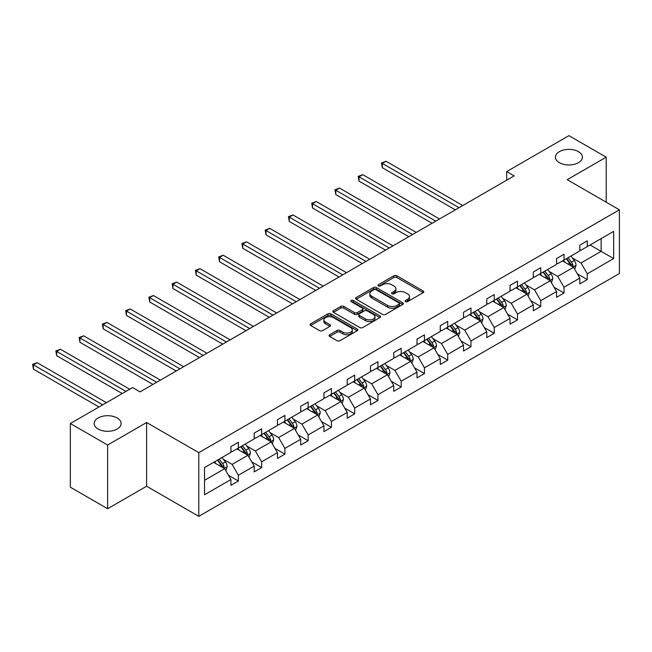 <?xml version="1.0" encoding="UTF-8"?>
<svg xmlns="http://www.w3.org/2000/svg" width="652" height="652" viewBox="0 0 652 652"><rect width="100%" height="100%" fill="white"/><g stroke="black" fill="none" stroke-linecap="round" stroke-linejoin="round"><path stroke-width="0.98" d="M117.164 417.997A13.496 7.791 0 0 0 102.462 416.31A13.496 7.791 0 0 0 94.132 423.507A13.496 7.791 0 0 0 98.085 429.016A13.496 7.791 0 0 0 112.788 430.703A13.496 7.791 0 0 0 121.117 423.507A13.496 7.791 0 0 0 117.164 417.997M578.471 151.663A13.496 7.791 0 0 0 563.768 149.976A13.496 7.791 0 0 0 555.439 157.173A13.496 7.791 0 0 0 559.392 162.682A13.496 7.791 0 0 0 574.094 164.369A13.496 7.791 0 0 0 582.423 157.173A13.496 7.791 0 0 0 578.471 151.663M405.56 301.64A1.451 0.839 0 0 0 407.614 301.64L423.164 292.666A2.07 1.198 0 0 0 423.767 291.819A2.07 1.198 0 0 0 423.164 290.971L396.815 275.763A2.07 1.198 0 0 0 393.889 275.763L378.339 284.745A1.451 0.839 0 0 0 377.915 285.332A1.451 0.839 0 0 0 378.339 285.926A1.451 0.839 0 0 0 380.393 285.926L382.406 284.761A6.626 3.822 0 0 1 391.77 284.761L393.963 286.032A6.626 3.822 0 0 1 395.903 288.738A6.626 3.822 0 0 1 393.963 291.436L391.95 292.601A1.451 0.839 0 0 0 391.526 293.196A1.451 0.839 0 0 0 391.95 293.783A1.451 0.839 0 0 0 394.004 293.783L396.017 292.626A6.626 3.822 0 0 1 405.381 292.626L407.573 293.889A6.626 3.822 0 0 1 409.513 296.595A6.626 3.822 0 0 1 407.573 299.301L405.56 300.458A1.451 0.839 0 0 0 405.137 301.053A1.451 0.839 0 0 0 405.56 301.64L405.56 300.458M329.643 334.745A2.07 1.198 0 0 0 329.04 335.584A2.07 1.198 0 0 0 329.643 336.432L337.035 340.703A2.07 1.198 0 0 0 339.961 340.703L357.231 330.727A2.07 1.198 0 0 0 357.834 329.888A2.07 1.198 0 0 0 357.231 329.04L330.89 313.832A2.07 1.198 0 0 0 327.964 313.832L310.694 323.799A2.07 1.198 0 0 0 310.083 324.647A2.07 1.198 0 0 0 310.694 325.487L319.619 330.645A2.07 1.198 0 0 0 322.544 330.645L329.936 326.375A2.07 1.198 0 0 0 330.54 325.535A2.07 1.198 0 0 0 329.936 324.688L325.511 322.129A5.534 3.195 0 0 1 323.889 319.871A5.534 3.195 0 0 1 327.304 316.921A5.534 3.195 0 0 1 333.343 317.614L350.678 327.622A5.534 3.195 0 0 1 352.3 329.888A5.534 3.195 0 0 1 348.885 332.838A5.534 3.195 0 0 1 342.854 332.145L339.961 330.474A2.07 1.198 0 0 0 337.035 330.474L329.643 334.745L329.643 336.432M146.61 422.52L107.629 445.031L70.351 423.507L70.351 487.207L107.629 508.731L146.61 486.221L198.795 516.343L198.795 452.643L146.61 422.52L146.61 486.221M606.205 202.193L606.205 157.173L567.216 179.683L619.4 209.814L198.795 452.643M606.205 157.173L568.927 135.657L506.685 171.59L506.685 180.205M70.351 423.507L132.6 387.565L140.058 391.876L514.135 175.893L506.685 171.59M382.553 314.419A2.07 1.198 0 0 0 385.479 314.419L402.749 304.451A2.07 1.198 0 0 0 403.352 303.604A2.07 1.198 0 0 0 402.749 302.764L376.4 287.556A2.07 1.198 0 0 0 373.474 287.556L356.204 297.524A2.07 1.198 0 0 0 355.601 298.372A2.07 1.198 0 0 0 356.204 299.211L382.553 314.419M351.738 301.957A1.451 0.839 0 0 1 353.205 302.161L353.205 300.442L379.986 315.902A2.07 1.198 0 0 1 380.597 316.742A2.07 1.198 0 0 1 379.986 317.589L362.716 327.557A2.07 1.198 0 0 1 359.79 327.557L333.449 312.349L340.841 308.119L340.841 306.391L333.449 310.662A2.07 1.198 0 0 0 332.846 311.509A2.07 1.198 0 0 0 333.449 312.349L333.449 310.662M340.841 308.119A2.07 1.198 0 0 1 343.767 308.119L343.767 306.391A2.07 1.198 0 0 0 340.841 306.391M343.767 306.391L354.452 312.561A2.07 1.198 0 0 0 357.377 312.561L362.284 309.733A2.07 1.198 0 0 0 362.887 308.885A2.07 1.198 0 0 0 362.284 308.046L351.159 301.623A1.451 0.839 0 0 1 350.735 301.028A1.451 0.839 0 0 1 351.624 300.254A1.451 0.839 0 0 1 353.205 300.442M107.629 445.031L107.629 508.731M204.541 467.582L230.93 452.341L230.93 446.579L238.379 442.276L238.379 448.038L254.19 438.918L254.19 433.148L261.639 428.845L261.639 434.615L277.45 425.487L277.45 419.717L284.9 415.414L284.9 421.184L300.702 412.056L300.702 406.294L308.16 401.991L308.16 407.753L323.962 398.633L323.962 392.863L331.42 388.559L331.42 394.33L347.223 385.202L347.223 379.431L354.68 375.128L354.68 380.898L370.483 371.77L370.483 366.008L377.94 361.705L377.94 367.467L393.743 358.347L393.743 352.577L401.2 348.274L401.2 354.044L417.003 344.916L417.003 339.146L424.452 334.843L424.452 340.613L440.263 331.485L440.263 325.723L447.712 321.42L447.712 327.182L463.523 318.062L463.523 312.292L470.972 307.988L470.972 313.759L486.775 304.631L486.775 298.86L494.232 294.557L494.232 300.327L510.035 291.2L510.035 285.437L517.492 281.134L517.492 286.896L533.295 277.776L533.295 272.006L540.752 267.703L540.752 273.473L556.555 264.345L556.555 258.575L564.013 254.272L564.013 260.042L579.815 250.914L579.815 245.152L587.273 240.849L587.273 246.611L613.662 231.378L613.662 258.575L587.273 273.816L587.273 279.578L579.815 283.889L579.815 278.119L564.013 287.239L564.013 293.009L556.555 297.312L556.555 291.55L540.752 300.67L540.752 306.44L533.295 310.743L533.295 304.973L517.492 314.101L517.492 319.863L510.035 324.174L510.035 318.404L494.232 327.524L494.232 333.294L486.775 337.597L486.775 331.835L470.972 340.955L470.972 346.725L463.523 351.029L463.523 345.258L447.712 354.386L447.712 360.157L440.263 364.46L440.263 358.69L424.452 367.818L424.452 373.58L417.003 377.883L417.003 372.121L401.2 381.241L401.2 387.011L393.743 391.314L393.743 385.544L377.94 394.672L377.94 400.442L370.483 404.745L370.483 398.975L354.68 408.103L354.68 413.865L347.223 418.168L347.223 412.406L331.42 421.526L331.42 427.296L323.962 431.6L323.962 425.829L308.16 434.957L308.16 440.728L300.702 445.031L300.702 439.261L284.9 448.389L284.9 454.151L277.45 458.454L277.45 452.692L261.639 461.812L261.639 467.582L254.19 471.885L254.19 466.115L238.379 475.243L238.379 481.013L230.93 485.316L230.93 479.546L204.541 494.778L204.541 467.582M198.795 516.343L619.4 273.514L619.4 209.814M236.896 448.902L247.923 455.267L232.12 464.395L223.489 459.416M232.12 464.395L238.379 475.243M247.923 455.267L254.19 466.115M230.93 450.964L232.12 451.657L238.379 448.038M260.148 435.471L271.183 441.844L255.38 450.964L246.749 445.984M255.38 450.964L261.639 461.812M271.183 441.844L277.45 452.692M254.19 437.541L255.38 438.226L261.639 434.615M283.408 422.048L294.443 428.413L278.64 437.541L270.01 432.553M278.64 437.541L284.9 448.389M294.443 428.413L300.702 439.261M277.45 424.11L278.64 424.802L284.9 421.184M306.668 408.617L317.703 414.982L301.9 424.11L293.27 419.13M301.9 424.11L308.16 434.957M317.703 414.982L323.962 425.829M300.702 410.678L301.9 411.371L308.16 407.753M329.928 395.185L340.963 401.559L325.161 410.678L316.53 405.699M325.161 410.678L331.42 421.526M340.963 401.559L347.223 412.406M323.962 397.255L325.161 397.94L331.42 394.33M353.188 381.762L364.223 388.127L348.421 397.255L339.79 392.268M348.421 397.255L354.68 408.103M364.223 388.127L370.483 398.975M347.223 383.824L348.421 384.517L354.68 380.898M376.448 368.331L387.484 374.696L371.673 383.824L363.05 378.845M371.673 383.824L377.94 394.672M387.484 374.696L393.743 385.544M370.483 370.393L371.673 371.086L377.94 367.467M399.709 354.9L410.736 361.273L394.933 370.393L386.302 365.413M394.933 370.393L401.2 381.241M410.736 361.273L417.003 372.121M393.743 356.97L394.933 357.655L401.2 354.044M422.969 341.477L433.996 347.842L418.193 356.97L409.562 351.982M418.193 356.97L424.452 367.818M433.996 347.842L440.263 358.69M417.003 343.539L418.193 344.223L424.452 340.613M446.221 328.046L457.256 334.411L441.453 343.539L432.822 338.559M441.453 343.539L447.712 354.386M457.256 334.411L463.523 345.258M440.263 330.108L441.453 330.8L447.712 327.182M469.481 314.614L480.516 320.988L464.713 330.108L456.082 325.128M464.713 330.108L470.972 340.955M480.516 320.988L486.775 331.835M463.523 316.685L464.713 317.369L470.972 313.759M492.741 301.191L503.776 307.557L487.973 316.685L479.342 311.697M487.973 316.685L494.232 327.524M503.776 307.557L510.035 318.404M486.775 303.253L487.973 303.938L494.232 300.327M516.001 287.76L527.036 294.125L511.233 303.253L502.602 298.274M511.233 303.253L517.492 314.101M527.036 294.125L533.295 304.973M510.035 289.822L511.233 290.515L517.492 286.896M539.261 274.329L550.296 280.702L534.493 289.822L525.862 284.842M534.493 289.822L540.752 300.67M550.296 280.702L556.555 291.55M533.295 276.399L534.493 277.084L540.752 273.473M562.521 260.898L573.556 267.271L557.745 276.399L549.123 271.411M557.745 276.399L564.013 287.239M573.556 267.271L579.815 278.119M556.555 262.968L557.745 263.652L564.013 260.042M590.101 244.981L601.136 251.346L581.005 262.968L572.374 257.988M581.005 262.968L587.273 273.816M613.662 258.575L601.136 251.346L601.136 238.608L613.662 231.378M579.815 249.537L581.005 250.229L587.273 246.611M204.541 480.32L224.663 468.698L213.636 462.333M224.663 468.698L230.93 479.546M577.354 273.856L587.273 279.578M554.094 287.287L564.013 293.009M530.834 300.711L540.752 306.44M507.574 314.142L517.492 319.863M484.322 327.573L494.232 333.294M461.062 340.996L470.972 346.725M437.802 354.427L447.712 360.157M414.542 367.858L424.452 373.58M391.281 381.281L401.2 387.011M368.021 394.713L377.94 400.442M344.761 408.144L354.68 413.865M321.501 421.567L331.42 427.296M298.249 434.998L308.16 440.728M274.989 448.429L284.9 454.151M251.729 461.861L261.639 467.582M228.469 475.284L238.379 481.013M406.139 301.843L407.573 301.02A6.626 3.822 0 0 0 409.513 298.314L409.513 296.595M395.903 288.738L395.903 290.458A6.626 3.822 0 0 1 393.963 293.164L392.528 293.987M423.164 290.971L423.164 292.666L396.815 277.491A2.07 1.198 0 0 0 393.889 277.491L378.918 286.13M402.716 304.468L376.4 289.276A2.07 1.198 0 0 0 373.474 289.276L356.236 299.227M399.089 304.199A1.451 0.839 0 0 0 399.513 303.604A1.451 0.839 0 0 0 399.089 303.017L375.968 289.667A1.451 0.839 0 0 0 373.914 289.667L371.795 290.89A6.626 3.822 0 0 0 369.855 293.596A6.626 3.822 0 0 0 371.795 296.301L387.598 305.421A6.626 3.822 0 0 0 396.962 305.421L399.089 304.199L399.089 305.918A1.451 0.839 0 0 0 399.513 305.332L399.513 303.604M369.855 293.596L369.855 295.315A6.626 3.822 0 0 0 371.795 298.021L371.795 296.301M399.089 305.918L396.962 307.149A6.626 3.822 0 0 1 387.598 307.149L371.795 298.021M343.767 308.119L354.452 314.288A2.07 1.198 0 0 0 357.377 314.288L362.284 311.452A2.07 1.198 0 0 0 362.887 310.613L362.887 308.885M353.205 302.161L379.961 317.605M365.536 318.967A5.534 3.195 0 0 0 371.567 319.659A5.534 3.195 0 0 0 374.99 316.701A5.534 3.195 0 0 0 373.368 314.443L367.255 310.914A2.07 1.198 0 0 0 364.329 310.914L359.423 313.742A2.07 1.198 0 0 0 358.82 314.59A2.07 1.198 0 0 0 359.423 315.438L365.536 318.967L365.536 320.686A5.534 3.195 0 0 0 371.567 321.379A5.534 3.195 0 0 0 374.99 318.429L374.99 316.701M358.82 314.59L358.82 316.31A2.07 1.198 0 0 0 359.423 317.157L359.423 315.438M365.536 320.686L359.423 317.157M352.3 329.888L352.3 331.607A5.534 3.195 0 0 1 348.885 334.558A5.534 3.195 0 0 1 342.854 333.865L339.961 332.194A2.07 1.198 0 0 0 337.035 332.194L329.676 336.448M323.889 319.871L323.889 321.591A5.534 3.195 0 0 0 325.511 323.857L325.511 322.129M329.912 326.391L325.511 323.857M357.231 329.04L357.231 330.727L330.89 315.552A2.07 1.198 0 0 0 327.964 315.552L310.719 325.503M574.689 269.235L576.058 265.274A5.591 3.227 -120 0 0 574.273 260.515L570.924 256.049M564.925 262.291L563.475 260.352M462.773 205.551L386.033 161.248L382.308 163.399L382.308 167.703L455.316 209.854M572.725 266.798L573.043 265.511A5.591 3.227 -120 0 0 571.437 262.153L568.096 257.687M566.694 258.494L570.378 263.408A2.844 1.646 60 0 1 570.891 264.272L573.043 265.511M566.303 258.714L569.652 263.188A5.591 3.227 60 0 1 571.046 265.82M382.308 167.703L381.485 162.927L459.049 207.703M381.485 162.927L386.033 161.248M551.429 282.666L552.798 278.706A5.591 3.227 -120 0 0 551.013 273.946L547.664 269.48M541.665 275.714L540.215 273.783M439.513 218.982L362.773 174.679L359.048 176.831L359.048 181.134L432.056 223.286M549.465 280.221L549.783 278.942A5.591 3.227 -120 0 0 548.185 275.584L544.836 271.11M543.434 271.917L547.118 276.839A2.844 1.646 60 0 1 547.639 277.703L549.783 278.942M543.043 272.145L546.392 276.611A5.591 3.227 60 0 1 547.786 279.252M359.048 181.134L358.225 176.358L435.789 221.134M358.225 176.358L362.773 174.679M528.169 296.089L529.538 292.129A5.591 3.227 -120 0 0 527.753 287.377L524.412 282.903M518.405 289.146L516.954 287.206M416.253 232.405L339.513 188.102L335.788 190.254L335.788 194.557L408.804 236.717M526.213 293.653L526.523 292.373A5.591 3.227 -120 0 0 524.925 289.007L521.576 284.541M520.174 285.348L523.858 290.27A2.844 1.646 60 0 1 524.379 291.134L526.523 292.373M519.783 285.576L523.132 290.042A5.591 3.227 60 0 1 524.526 292.683M335.788 194.557L334.965 189.781L412.529 234.565M334.965 189.781L339.513 188.102M504.909 309.521L506.278 305.56A5.591 3.227 -120 0 0 504.493 300.8L501.152 296.334M495.145 302.577L493.694 300.637M392.993 245.837L316.253 201.533L312.528 203.685L312.528 207.988L385.544 250.14M502.953 307.084L503.262 305.796A5.591 3.227 -120 0 0 501.665 302.438L498.315 297.972M496.914 298.779L500.597 303.693A2.844 1.646 60 0 1 501.119 304.557L503.262 305.796M496.531 298.999L499.872 303.473A5.591 3.227 60 0 1 501.266 306.106M312.528 207.988L311.713 203.212L389.268 247.988M311.713 203.212L316.253 201.533M481.649 322.952L483.018 318.991A5.591 3.227 -120 0 0 481.241 314.231L477.892 309.765M471.885 316L470.434 314.068M369.733 259.268L293.001 214.964L289.268 217.116L289.268 221.419L362.284 263.571M479.693 320.507L480.002 319.227A5.591 3.227 -120 0 0 478.405 315.87L475.055 311.395M473.654 312.202L477.346 317.125A2.844 1.646 60 0 1 477.859 317.989L480.002 319.227M473.271 312.43L476.612 316.896A5.591 3.227 60 0 1 478.006 319.537M289.268 221.419L288.453 216.643L366.008 261.419M288.453 216.643L293.001 214.964M458.389 336.375L459.758 332.414A5.591 3.227 -120 0 0 457.981 327.663L454.631 323.188M448.625 329.431L447.174 327.491M346.481 272.691L269.741 228.387L266.008 230.539L266.008 234.842L339.024 277.002M456.433 333.938L456.742 332.659A5.591 3.227 -120 0 0 455.145 329.293L451.795 324.826M450.402 325.633L454.085 330.556A2.844 1.646 60 0 1 454.599 331.42L456.742 332.659M450.01 325.861L453.36 330.328A5.591 3.227 60 0 1 454.746 332.968M266.008 234.842L265.193 230.066L342.748 274.851M265.193 230.066L269.741 228.387M435.128 349.806L436.506 345.845A5.591 3.227 -120 0 0 434.721 341.086L431.371 336.619M425.365 342.862L423.914 340.923M323.221 286.122L246.48 241.819L242.756 243.97L242.756 248.273L315.764 290.425M433.172 347.369L433.482 346.082A5.591 3.227 -120 0 0 431.885 342.724L428.535 338.258M427.142 339.064L430.825 343.979A2.844 1.646 60 0 1 431.339 344.843L433.482 346.082M426.75 339.284L430.1 343.759A5.591 3.227 60 0 1 431.494 346.391M242.756 248.273L241.933 243.498L319.488 288.274M241.933 243.498L246.48 241.819M411.868 363.237L413.246 359.276A5.591 3.227 -120 0 0 411.461 354.517L408.111 350.051M402.113 356.285L400.654 354.354M299.961 299.553L223.22 255.25L219.496 257.401L219.496 261.705L292.503 303.856M409.912 360.792L410.23 359.513A5.591 3.227 -120 0 0 408.625 356.155L405.283 351.681M403.881 352.487L407.565 357.41A2.844 1.646 60 0 1 408.079 358.274L410.23 359.513M403.49 352.716L406.84 357.182A5.591 3.227 60 0 1 408.233 359.822M219.496 261.705L218.673 256.929L296.236 301.705M218.673 256.929L223.22 255.25M388.616 376.66L389.986 372.7A5.591 3.227 -120 0 0 388.201 367.948L384.851 363.474M378.853 369.717L377.402 367.777M276.701 312.976L199.96 268.673L196.236 270.825L196.236 275.128L269.243 317.288M386.652 374.224L386.97 372.944A5.591 3.227 -120 0 0 385.365 369.578L382.023 365.112M380.621 365.919L384.305 370.841A2.844 1.646 60 0 1 384.819 371.705L386.97 372.944M380.23 366.147L383.58 370.613A5.591 3.227 60 0 1 384.973 373.254M196.236 275.128L195.413 270.352L272.976 315.136M195.413 270.352L199.96 268.673M365.356 390.092L366.726 386.131A5.591 3.227 -120 0 0 364.941 381.371L361.591 376.905M355.593 383.148L354.142 381.208M253.441 326.407L176.7 282.104L172.976 284.256L172.976 288.559L245.983 330.711M363.392 387.655L363.71 386.367A5.591 3.227 -120 0 0 362.113 383.009L358.763 378.543M357.361 379.35L361.045 384.264A2.844 1.646 60 0 1 361.567 385.128L363.71 386.367M356.97 379.57L360.32 384.044A5.591 3.227 60 0 1 361.713 386.677M172.976 288.559L172.152 283.783L249.716 328.559M172.152 283.783L176.7 282.104M342.096 403.523L343.465 399.562A5.591 3.227 -120 0 0 341.681 394.802L338.339 390.336M332.333 396.571L330.882 394.639M230.18 339.839L153.44 295.535L149.715 297.687L149.715 301.99L222.731 344.142M340.14 401.078L340.45 399.798A5.591 3.227 -120 0 0 338.853 396.44L335.503 391.966M334.101 392.773L337.785 397.696A2.844 1.646 60 0 1 338.306 398.559L340.45 399.798M333.71 393.001L337.06 397.467A5.591 3.227 60 0 1 338.453 400.108M149.715 301.99L148.892 297.214L226.456 341.99M148.892 297.214L153.44 295.535M318.836 416.946L320.205 412.985A5.591 3.227 -120 0 0 318.42 408.233L315.079 403.759M309.072 410.002L307.622 408.062M206.92 353.262L130.18 308.958L126.455 311.11L126.455 315.413L199.471 357.573M316.88 414.509L317.19 413.229A5.591 3.227 -120 0 0 315.592 409.863L312.243 405.397M310.841 406.204L314.525 411.127A2.844 1.646 60 0 1 315.046 411.991L317.19 413.229M310.458 406.432L313.799 410.899A5.591 3.227 60 0 1 315.193 413.539M126.455 315.413L125.64 310.637L203.196 355.421M125.64 310.637L130.18 308.958M295.576 430.377L296.945 426.416A5.591 3.227 -120 0 0 295.169 421.657L291.819 417.19M285.812 423.433L284.362 421.494M183.66 366.693L106.928 322.39L103.195 324.541L103.195 328.844L176.211 370.996M293.62 427.94L293.93 426.652A5.591 3.227 -120 0 0 292.332 423.295L288.983 418.828M287.581 419.635L291.265 424.55A2.844 1.646 60 0 1 291.786 425.414L293.93 426.652M287.198 419.855L290.539 424.33A5.591 3.227 60 0 1 291.933 426.962M103.195 328.844L102.38 324.068L179.936 368.845M102.38 324.068L106.928 322.39M272.316 443.808L273.685 439.847A5.591 3.227 -120 0 0 271.908 435.088L268.559 430.622M262.552 436.856L261.102 434.925M160.408 380.124L83.668 335.821L79.935 337.972L79.935 342.276L152.951 384.427M270.36 441.363L270.67 440.084A5.591 3.227 -120 0 0 269.072 436.726L265.723 432.252M264.329 433.058L268.013 437.981A2.844 1.646 60 0 1 268.526 438.845L270.67 440.084M263.938 433.287L267.287 437.753A5.591 3.227 60 0 1 268.673 440.393M79.935 342.276L79.12 337.5L156.676 382.276M79.12 337.5L83.668 335.821M249.056 457.231L250.433 453.27A5.591 3.227 -120 0 0 248.648 448.519L245.299 444.045M239.292 450.287L237.841 448.348M129.691 389.244L60.408 349.244L56.675 351.395L56.675 355.699L122.234 393.555M247.1 454.794L247.41 453.515A5.591 3.227 -120 0 0 245.812 450.149L242.462 445.683M241.069 446.49L244.753 451.412A2.844 1.646 60 0 1 245.266 452.276L247.41 453.515M240.678 446.718L244.027 451.184A5.591 3.227 60 0 1 245.421 453.825M56.675 355.699L55.86 350.923L125.966 391.396M55.86 350.923L60.408 349.244M225.796 470.662L227.173 466.702A5.591 3.227 -120 0 0 225.388 461.942L222.039 457.476M216.04 463.719L214.581 461.779M106.431 402.675L37.148 362.675L33.423 364.827L33.423 369.13L98.974 406.978M223.84 468.226L224.158 466.938A5.591 3.227 -120 0 0 222.552 463.58L219.211 459.114M217.809 459.921L221.493 464.835A2.844 1.646 60 0 1 222.006 465.699L224.158 466.938M217.418 460.141L220.767 464.615A5.591 3.227 60 0 1 222.161 467.248M33.423 369.13L32.6 364.354L102.706 404.827M32.6 364.354L37.148 362.675M407.573 301.02L407.573 299.301M391.95 293.783L391.95 292.601M393.963 293.164L393.963 291.436M378.339 285.926L378.339 284.745M393.889 277.491L393.889 275.763M396.815 277.491L396.815 275.763M356.204 299.211L356.204 297.524M373.474 289.276L373.474 287.556M376.4 289.276L376.4 287.556M402.749 304.451L402.749 302.764M387.598 307.149L387.598 305.421M396.962 307.149L396.962 305.421M354.452 314.288L354.452 312.561M357.377 314.288L357.377 312.561M362.284 311.452L362.284 309.733M379.986 317.589L379.986 315.902M337.035 332.194L337.035 330.474M339.961 332.194L339.961 330.474M342.854 333.865L342.854 332.145M329.936 326.375L329.936 324.688M310.694 325.487L310.694 323.799M327.964 315.552L327.964 313.832M330.89 315.552L330.89 313.832M573.149 267.043L576.018 265.38M571.437 262.153L574.273 260.515M568.063 264.101L569.652 263.188M549.889 280.466L552.757 278.812M548.185 275.584L551.013 273.946M544.803 277.532L546.392 276.611M526.629 293.897L529.505 292.243M524.925 289.007L527.753 287.377M521.543 290.963L523.132 290.042M503.377 307.328L506.245 305.666M501.665 302.438L504.493 300.8M498.283 304.386L499.872 303.473M480.116 320.751L482.985 319.097M478.405 315.87L481.241 314.231M475.023 317.817L476.612 316.896M456.856 334.183L459.725 332.528M455.145 329.293L457.981 327.663M451.771 331.249L453.36 330.328M433.596 347.614L436.465 345.951M431.885 342.724L434.721 341.086M428.511 344.672L430.1 343.759M410.336 361.037L413.205 359.382M408.625 356.155L411.461 354.517M405.251 358.103L406.84 357.182M387.076 374.468L389.945 372.814M385.365 369.578L388.201 367.948M381.99 371.534L383.58 370.613M363.816 387.899L366.685 386.237M362.113 383.009L364.941 381.371M358.73 384.957L360.32 384.044M340.556 401.322L343.433 399.668M338.853 396.44L341.681 394.802M335.47 398.388L337.06 397.467M317.304 414.753L320.173 413.099M315.592 409.863L318.42 408.233M312.21 411.82L313.799 410.899M294.044 428.185L296.913 426.522M292.332 423.295L295.169 421.657M288.95 425.243L290.539 424.33M270.784 441.608L273.653 439.953M269.072 436.726L271.908 435.088M265.698 438.674L267.287 437.753M247.524 455.039L250.392 453.384M245.812 450.149L248.648 448.519M242.438 452.105L244.027 451.184M224.264 468.47L227.132 466.808M222.552 463.58L225.388 461.942M219.178 465.528L220.767 464.615"/></g></svg>
